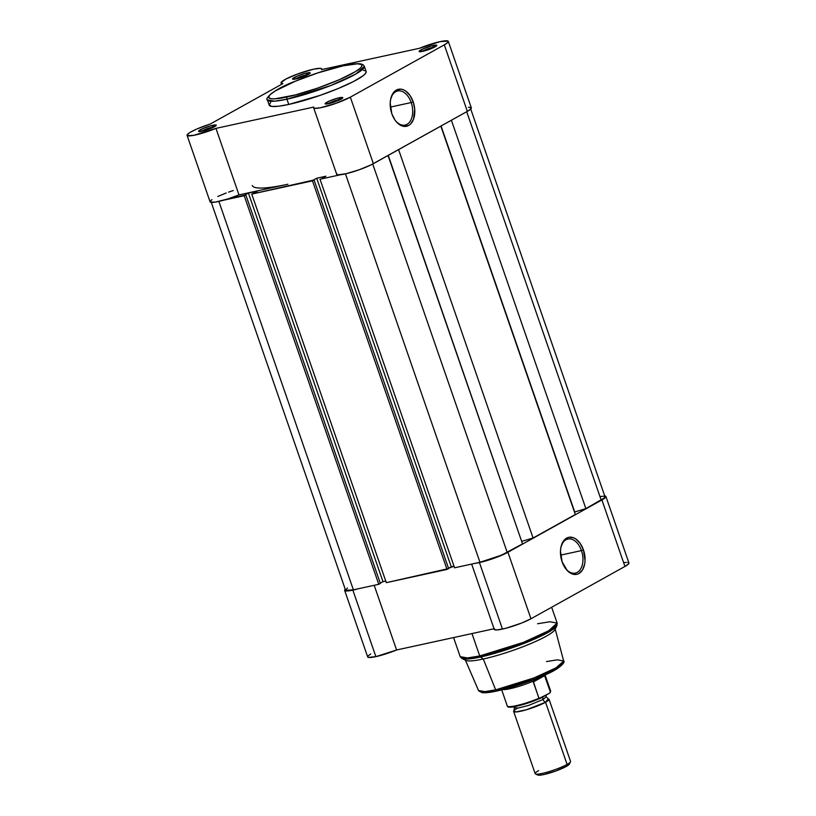 <?xml version="1.0" encoding="UTF-8"?>
<svg xmlns="http://www.w3.org/2000/svg" width="816" height="816" viewBox="0 0 816 816"><rect width="100%" height="100%" fill="white"/><g stroke="black" fill="none" stroke-linecap="round" stroke-linejoin="round"><path stroke-width="1.22" d="M434.744 47.032A7.864 1.142 -19.1 0 0 432.878 47.338L433.235 45.472A9.364 1.357 160.9 0 1 436.774 45.563A9.364 1.357 160.9 0 1 431.542 48.501A9.364 1.357 160.9 0 1 422.678 51.347L432.5 48.103L436.713 45.237L431.746 45.829L423.402 48.715L419.108 51.326L422.678 51.347A9.364 1.357 160.9 0 1 419.271 51.622A9.364 1.357 160.9 0 1 423.218 48.797A9.364 1.357 160.9 0 1 433.235 45.472L432.878 47.338A7.864 1.142 160.9 0 1 434.744 47.032M308.162 74.593A7.864 1.142 -19.1 0 0 306.296 74.899L306.653 73.022A9.364 1.357 160.9 0 1 310.192 73.124A9.364 1.357 160.9 0 1 304.97 76.061A9.364 1.357 160.9 0 1 296.096 78.907L305.929 75.664L310.131 72.797L305.164 73.389L296.82 76.276L292.526 78.887L296.096 78.907A9.364 1.357 160.9 0 1 292.689 79.183A9.364 1.357 160.9 0 1 296.636 76.357A9.364 1.357 160.9 0 1 306.653 73.022L306.296 74.899A7.864 1.142 160.9 0 1 308.162 74.593M214.19 126.898A7.864 1.142 -19.1 0 0 212.323 127.204L212.68 125.327A9.364 1.357 160.9 0 1 216.22 125.429A9.364 1.357 160.9 0 1 210.997 128.367A9.364 1.357 160.9 0 1 202.123 131.213L211.956 127.969L216.158 125.093L211.191 125.695L202.847 128.581L198.553 131.192L202.123 131.213A9.364 1.357 160.9 0 1 198.716 131.488A9.364 1.357 160.9 0 1 202.664 128.663A9.364 1.357 160.9 0 1 212.68 125.327L212.323 127.204A7.864 1.142 160.9 0 1 214.19 126.898M340.772 99.338A7.864 1.142 -19.1 0 0 338.905 99.644L339.262 97.777A9.364 1.357 160.9 0 1 342.802 97.869A9.364 1.357 160.9 0 1 337.569 100.807A9.364 1.357 160.9 0 1 328.705 103.652L338.528 100.409L342.74 97.543L337.773 98.134L329.429 101.021L325.135 103.632L328.705 103.652A9.364 1.357 160.9 0 1 325.298 103.928A9.364 1.357 160.9 0 1 329.246 101.102A9.364 1.357 160.9 0 1 339.262 97.777L338.905 99.644A7.864 1.142 160.9 0 1 340.772 99.338M411.203 102.551A17.442 10.965 77.7 0 0 400.258 90.913A17.442 10.965 77.7 0 0 390.619 99.44A17.442 10.965 -102.3 0 1 397.657 90.984A17.442 10.965 -102.3 0 1 411.203 102.551L390.344 107.1L411.203 102.551A17.442 10.965 -102.3 0 1 405.073 125.072A17.442 10.965 -102.3 0 1 395.168 120.309A17.442 10.965 77.7 0 0 409.153 122.604A17.442 10.965 77.7 0 0 411.203 102.551L413.182 101.837L411.203 102.551M391.823 113.73A18.941 11.914 -102.3 0 1 390.721 98.95A18.941 11.914 -102.3 0 1 401.115 89.168A18.941 11.914 -102.3 0 1 413.182 101.837L414.722 109.069L413.539 119.197L410.601 123.991L408.632 125.491L404.083 126.419L401.666 125.807L397.035 122.563L394.985 120.054L391.823 113.73L390.221 102.887L390.619 99.47L392.751 93.697L396.372 90.076L400.931 89.148L403.339 89.76L405.725 91.055L410.03 95.513L413.182 101.837A18.941 11.914 -102.3 0 1 410.825 123.757A18.941 11.914 -102.3 0 1 395.464 120.707A18.941 11.914 -102.3 0 1 391.823 113.73M287.375 96.849C275.278 99.868 257.591 100.888 277.705 89.515C298.85 77.918 333.265 67.585 343.128 65.821A1.877 1.173 -102.3 0 1 343.352 65.739A1.877 1.173 77.7 0 0 343.128 65.821L357.541 63.801L361.519 64.586L361.957 65.923L360.611 67.85L355.348 71.686L339.272 79.723L317.526 88.148L295.239 94.962L275.135 98.797L271.218 98.777L268.546 97.502L269.892 94.829L275.155 90.994L295.28 81.233L317.567 72.981L343.128 65.821C355.235 62.812 372.922 61.792 352.798 73.165C331.653 84.762 297.238 95.084 287.375 96.849A1.877 1.173 77.7 0 0 286.926 99.195A1.877 1.173 -102.3 0 1 287.375 96.849M343.556 65.729A1.877 1.173 77.7 0 0 343.352 65.739C327.838 69.258 311.539 74.531 294.433 81.559C271.544 90.035 264.547 99.674 267.383 99.868L274.604 101.184L286.926 99.195A51.296 7.446 160.9 0 1 267.383 99.868L269.209 105.121A51.296 7.446 -19.1 0 0 288.752 104.438L286.926 99.195L288.752 104.438L320.035 95.401L338.405 88.444L353.624 81.478L363.365 75.541L365.68 73.267L366.16 71.563M211.946 199.645L210.477 200.869L210.283 202.082L215.22 202.123L227.45 199.063L238.986 194.891L215.954 128.377A21.532 3.121 160.9 0 1 187.058 135.313A21.532 3.121 160.9 0 1 210.242 124.042L282.887 83.599A21.532 3.121 160.9 0 1 281.03 83.008A21.532 3.121 160.9 0 1 291.761 76.296A21.532 3.121 160.9 0 1 313.517 69.207L320.168 68.34L321.575 68.707L321.545 69.605L419.393 48.297A21.532 3.121 160.9 0 1 440.099 41.647L448.106 41.106L447.709 42.534L444.312 44.849L467.344 111.364A21.532 3.121 -19.1 0 0 471.332 107.875L448.3 41.361A21.532 3.121 160.9 0 1 444.312 44.849L350.339 97.155L336.141 103.265L320.555 107.732L314.884 108.324L313.976 108.1L313.813 107.069L215.954 128.377L193.861 135.313L187.252 135.568L188.047 133.783L190.036 132.416L196.636 129.101L210.242 124.042L282.887 83.599L281.041 82.63L286.1 78.948L297.585 74.001L313.517 69.207A21.532 3.121 160.9 0 1 321.718 68.921A21.532 3.121 160.9 0 1 321.545 69.605L419.393 48.297L440.099 41.647A21.532 3.121 160.9 0 1 448.3 41.361M212.497 127.724L212.323 127.204L212.497 127.724M339.079 100.164L338.905 99.644L339.079 100.164M433.051 47.858L432.878 47.338L433.051 47.858M306.469 75.419L306.296 74.899L306.469 75.419M287.915 184.232A93.605 13.597 160.9 0 1 252.256 185.487A93.605 13.597 160.9 0 0 287.915 184.232L238.986 194.891L287.915 184.232M365.69 70.951L363.385 70.237M270.606 102.337L269.198 105.111L271.973 106.437L278.684 106.213L288.752 104.438A51.296 7.446 -19.1 0 0 340.568 87.536A51.296 7.446 -19.1 0 0 366.149 71.553L364.334 66.3A51.296 7.446 160.9 0 1 338.752 82.283A51.296 7.446 160.9 0 1 286.926 99.195L330.745 85.547L355.898 74.001L364.334 66.3L363.089 64.729L360.764 63.883C357.224 63.342 351.41 63.964 343.332 65.739M336.845 173.584L337.008 174.614L337.916 174.838L346.29 173.665L359.173 169.779L371.147 164.822L467.344 111.364L470.74 109.048L471.138 107.62M470.169 107.324L468.466 107.314M313.64 107.753L336.671 174.267A21.532 3.121 -19.1 0 0 351.104 172.39A21.532 3.121 -19.1 0 0 373.371 163.669L467.344 111.364L444.312 44.849L350.339 97.155L373.371 163.669L350.339 97.155A21.532 3.121 160.9 0 1 328.073 105.876A21.532 3.121 160.9 0 1 313.64 107.753A21.532 3.121 160.9 0 1 313.813 107.069L215.954 128.377L238.986 194.891A21.532 3.121 -19.1 0 1 210.089 201.827L187.058 135.313M233.274 190.556L228.562 192.127M226.226 192.974L217.739 196.493M295.188 79.081A7.864 1.142 160.9 0 1 306.296 74.899A7.864 1.142 -19.1 0 0 295.188 79.081M421.77 51.53A7.864 1.142 160.9 0 1 432.878 47.338A7.864 1.142 -19.1 0 0 421.77 51.53M327.797 103.836A7.864 1.142 160.9 0 1 338.905 99.644A7.864 1.142 -19.1 0 0 327.797 103.836M201.215 131.386A7.864 1.142 160.9 0 1 212.323 127.204A7.864 1.142 -19.1 0 0 201.215 131.386M347.381 587.969L345.719 590.345L353.379 589.825L218.872 201.409L353.379 589.825L378.767 584.307L353.379 589.825A20.594 2.989 -19.1 0 1 345.535 590.101L210.977 201.521M223.594 200.206L244.208 195.718L378.767 584.307L244.208 195.718L245.789 194.84L380.348 583.42L378.767 584.307L380.348 583.42L245.789 194.84L223.594 200.206M244.933 195.024L248.421 193.086L382.979 581.665L380.266 583.175L382.979 581.665L248.421 193.086L257.662 191.077L254.184 193.015L257.662 191.077L248.421 193.086L244.933 195.024M385.754 581.063L382.979 581.665L385.754 581.063M254.184 193.015L251.746 194.086L254.184 193.015M386.305 582.665L251.746 194.086L312.477 180.856L447.035 569.435L386.305 582.665L251.746 194.086L314.058 179.979L448.616 568.558L447.035 569.435L312.477 180.856L314.058 179.979L448.616 568.558L386.305 582.665M313.201 180.163L316.69 178.225L451.248 566.804L448.535 568.313L454.022 566.202L451.248 566.804L316.69 178.225L325.931 176.215L316.69 178.225L313.201 180.163M322.453 178.153L325.931 176.215L322.453 178.153M454.573 567.803L320.015 179.214L340.629 174.726L320.015 179.214L454.573 567.803L479.961 562.275L454.573 567.803M345.454 173.859L479.961 562.275A20.594 2.989 -19.1 0 0 507.215 552.401L372.728 164.016L507.215 552.401L522.526 543.874L388.039 155.499L522.526 543.874L501.585 555.135L479.961 562.275L345.454 173.859M388.263 155.377L521.689 541.457L388.263 155.377M398.596 149.624L533.083 537.999L521.914 541.324L533.083 537.999L575.321 514.498L440.834 126.113L575.321 514.498L533.083 537.999L398.596 149.624M574.484 512.071L441.058 125.99L574.709 511.948L585.878 508.613L574.484 512.071M599.984 496.495L603.891 496.23L604.819 496.526L604.442 497.882L585.878 508.613L451.391 120.238L585.878 508.613L601.188 500.096L466.701 111.721L601.188 500.096A20.594 2.989 -19.1 0 0 605.003 496.76L470.444 108.181M565.427 568.354A17.442 10.965 77.7 0 0 579.411 570.649A17.442 10.965 77.7 0 0 581.461 550.596L583.45 549.882A18.941 11.914 -102.3 0 1 581.084 571.802A18.941 11.914 -102.3 0 1 565.723 568.752A18.941 11.914 -102.3 0 1 562.081 561.765L560.48 550.933L560.878 547.505L563.009 541.742L566.63 538.121L568.834 537.295L573.607 537.795L575.984 539.101L580.288 543.558L583.45 549.882L585.052 560.714L584.654 564.142L582.522 569.905L578.901 573.526L576.698 574.352L571.934 573.852L567.293 570.608L562.081 561.765A18.941 11.914 -102.3 0 1 560.98 546.995A18.941 11.914 -102.3 0 1 571.373 537.214A18.941 11.914 -102.3 0 1 583.45 549.882L581.461 550.596A17.442 10.965 -102.3 0 1 575.341 573.107A17.442 10.965 -102.3 0 1 565.427 568.354M560.612 555.135L581.461 550.596L560.612 555.135M546.485 661.572L557.41 659.807L563.672 661.042L556.022 667.855L533.919 677.963L495.659 689.857A45.064 6.538 -19.1 0 0 540.977 675.097A45.064 6.538 -19.1 0 0 563.672 661.042L555.074 628.585A47.552 6.905 160.9 0 1 531.124 643.426A47.552 6.905 160.9 0 1 483.296 659.002L495.659 689.857L484.928 691.601L478.523 690.52A45.064 6.538 -19.1 0 0 495.659 689.857A1.877 1.173 77.7 0 0 497.056 690.979A1.877 1.173 77.7 0 0 497.281 690.897A1.877 1.173 -102.3 0 1 497.056 690.979A1.877 1.173 -102.3 0 1 495.659 689.857L483.296 659.002A47.552 6.905 -19.1 0 1 466.007 660.43L461.999 658.543L480.461 657.023A1.877 1.173 -102.3 0 1 479.726 655.952L467.405 657.951L460.183 656.635A51.296 7.446 -19.1 0 0 479.726 655.952L471.974 633.573L479.726 655.952A51.296 7.446 -19.1 0 0 531.553 639.05A51.296 7.446 -19.1 0 0 557.134 623.067L548.699 630.758L523.535 642.314L479.726 655.952A1.877 1.173 77.7 0 0 480.461 657.023A50.745 7.364 160.9 0 1 461.999 658.543L460.183 656.635L453.584 637.571M494.435 628.677L494.404 629.575L497.036 629.932L505.889 628.259L521.455 623.118L530.961 618.763L507.929 552.248A21.532 3.121 160.9 0 1 479.431 562.561L502.462 629.075A21.532 3.121 -19.1 0 0 530.961 618.763L624.934 566.457L628.738 563.672L628.595 562.632L627.698 562.408M396.586 649.985L374.187 585.296L396.586 649.985L494.047 628.759L396.586 649.985A21.532 3.121 -19.1 0 1 375.88 656.635L396.586 649.985M352.849 590.121L375.88 656.635L352.849 590.121L345.372 590.886L344.658 590.05L345.229 589.244A21.532 3.121 160.9 0 0 344.648 590.407A21.532 3.121 160.9 0 0 352.849 590.121A21.532 3.121 160.9 0 0 358.153 588.795L352.849 590.121M537.591 623.75L549.913 621.761L557.134 623.067L556.879 625.688A50.745 7.364 160.9 0 1 528.554 641.621A50.745 7.364 160.9 0 1 480.461 657.023L520.455 644.813L545.119 634.052L556.879 625.688L554.9 629.646A47.552 6.905 -19.1 0 1 528.37 644.579A47.552 6.905 -19.1 0 1 483.296 659.002L480.461 657.023L483.296 659.002A47.552 6.905 160.9 0 1 465.212 659.705L478.523 690.52L481.838 692.621C485 693.059 490.079 692.519 497.066 690.968C512.397 687.46 528.023 682.258 543.956 675.373C560.898 668.62 565.702 661.429 563.672 661.042M626.28 562.397L624.383 562.591M370.709 653.993L368.159 655.86L367.69 656.564L368.404 657.4L375.88 656.635A21.532 3.121 -19.1 0 1 367.679 656.921L344.648 590.407M471.648 564.08L494.261 629.36A21.532 3.121 -19.1 0 0 502.462 629.075L479.431 562.561L475.187 563.305A21.532 3.121 160.9 0 0 479.431 562.561L494.547 558.073L507.929 552.248L530.961 618.763L624.934 566.457L601.902 499.943L507.929 552.248L601.902 499.943L624.934 566.457A21.532 3.121 -19.1 0 0 628.922 562.969L605.89 496.454A21.532 3.121 160.9 0 1 601.902 499.943L605.707 497.158L605.564 496.118L604.666 495.893M481.205 691.978L484.684 692.662M488.804 692.386L494.18 691.529M500.606 690.132L527.615 681.87L542.63 675.923L554.452 670.191M556.675 668.896L558.572 667.682M560.113 666.56L562.448 663.867M604.707 495.904A21.532 3.121 160.9 0 1 605.89 496.454M497.281 690.897L533.684 679.595L554.87 669.956L562.489 663.347M560.888 547.485A17.442 10.965 -102.3 0 1 567.916 539.029A17.442 10.965 -102.3 0 1 581.461 550.596A17.442 10.965 77.7 0 0 570.527 538.958A17.442 10.965 77.7 0 0 560.888 547.485M546.057 695.14L546.2 696.762L548.25 698.771L545.557 702.25L526.453 709.757L515.661 711.98L513.978 710.634L514.355 707.788L518.344 708.023L528.329 705.503L543.079 699.496A3.805 2.907 -119.1 0 0 545.557 702.25A3.805 2.907 60.9 0 1 543.079 699.496L546.2 696.762L543.079 699.496A3.805 2.907 60.9 0 1 543.038 696.823A3.805 2.907 -119.1 0 0 543.079 699.496L528.329 705.503L518.344 708.023L514.355 707.788L513.774 706.758M513.641 711.47L535.174 773.65A18.717 2.723 -19.1 0 0 547.73 772.007A18.717 2.723 -19.1 0 0 567.089 764.429L545.557 702.25A18.717 2.723 160.9 0 1 526.198 709.828A18.717 2.723 160.9 0 1 513.641 711.47A18.717 2.723 160.9 0 1 517.109 708.441M535.5 773.966L537.785 775.037A16.901 2.458 -19.1 0 0 549.964 772.946A16.901 2.458 -19.1 0 0 566.294 766.438L567.089 764.429A18.717 2.723 160.9 0 1 548.995 771.64A18.717 2.723 160.9 0 1 535.5 773.966A18.717 2.723 160.9 0 1 538.642 770.62M508.592 706.829L512.315 706.952M514.345 706.646L519.333 705.554M522.189 704.8L537.438 699.567M540.202 698.404L549.515 693.223L539.06 698.476L533.287 682.003L544.67 675.658L550.31 691.937L549.8 693.029M501.401 688.99L507.297 706.024A22.93 3.325 -19.1 0 0 538.927 698.282L533.287 681.401L544.456 675.179L544.67 675.658L533.287 682.003L537.346 678.055L533.899 680.881A22.93 3.325 160.9 0 1 502.85 689.602A22.93 3.325 -19.1 0 0 533.899 680.881L544.456 675.179L550.31 691.937A22.93 3.325 -19.1 0 0 550.647 691.009L550.004 692.845M537.489 774.496L539.743 775.2L543.925 774.537L555.798 771.008L566.294 766.438L568.966 764.623L569.272 763.501M570.496 761.838A18.717 2.723 160.9 0 1 567.089 764.429L566.294 766.438A16.901 2.458 -19.1 0 0 569.374 764.102L570.496 761.838M567.089 764.429A18.717 2.723 -19.1 0 0 570.557 761.399L549.025 699.22A18.717 2.723 160.9 0 1 545.557 702.25L567.089 764.429M539.896 698.537L538.927 698.282A22.93 3.325 160.9 0 1 507.358 706.136M508.297 706.574A22.185 3.223 -19.1 0 0 533.899 700.944M550.31 691.937L550.066 692.774M390.517 99.899L390.721 98.95M321.718 68.921L321.932 69.523M281.03 83.018L281.5 84.374M394.883 119.932L395.464 120.707M565.141 567.977L565.723 568.752M557.134 623.067L551.647 607.247M560.776 547.944L560.98 546.995M544.741 673.985L550.647 691.009M540.019 698.496L517.65 705.983C510.898 707.584 507.45 707.594 507.297 706.024"/></g></svg>
